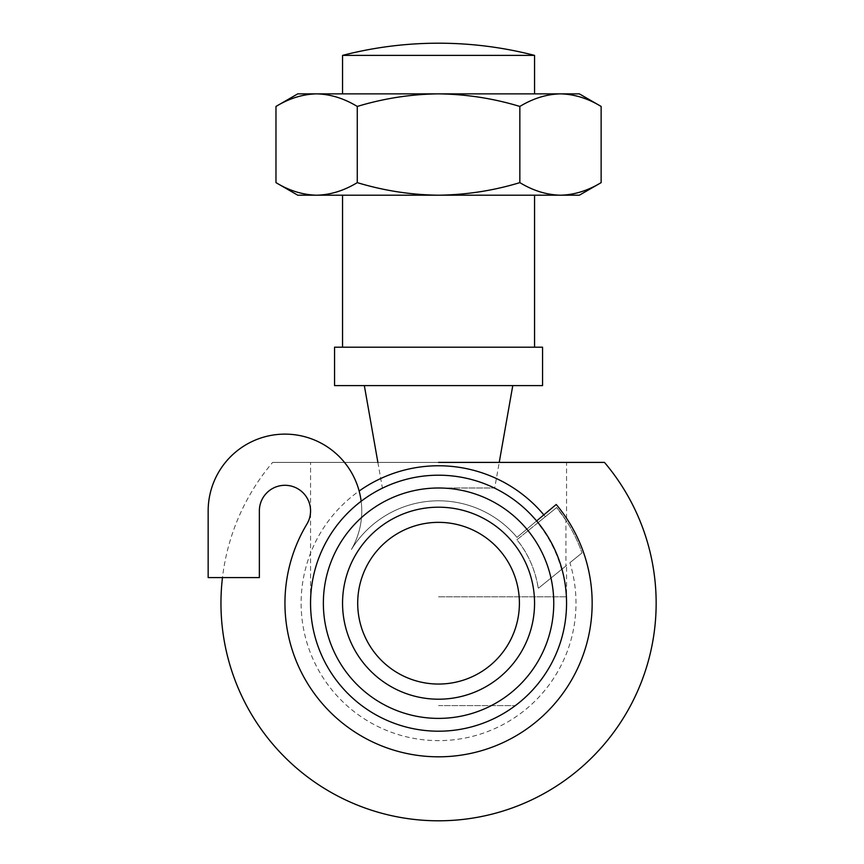 <?xml version="1.0" encoding="UTF-8"?>
<svg xmlns="http://www.w3.org/2000/svg" width="864" height="864" viewBox="0 0 864 864"><rect width="100%" height="100%" fill="white"/><g stroke="black" fill="none" stroke-linecap="round" stroke-linejoin="round"><path stroke-width="0.65" stroke-dasharray="4.32 3.24" d="M537.667 522.936L516.899 539.762C528.001 553.219 535.118 569.408 538.261 588.352A100.796 100.796 0 0 0 516.899 539.762L556.686 507.546A151.999 151.999 0 0 1 582.001 552.928A151.999 151.999 0 0 0 556.686 507.546L537.667 522.936A127.537 127.537 0 0 1 561.557 569.484L565.931 565.942L565.931 520.258A151.999 151.999 0 0 0 556.686 507.546L566.557 521.219L566.557 462.402L272.646 462.402A217.598 217.598 0 0 0 222.469 577.595M569.894 562.723L582.001 552.928L569.894 562.723A137.43 137.43 0 0 1 438.556 740.632A137.43 137.43 0 0 1 359.132 491.044M310.554 603.202A128.002 128.002 0 0 0 482.339 723.481A128.002 128.002 0 0 0 536.609 520.927A128.002 128.002 0 0 1 538.034 522.644L556.686 507.546L538.034 522.644A128.002 128.002 0 0 0 326.452 541.415A128.002 128.002 0 0 0 423.587 730.318A128.002 128.002 0 0 0 561.946 569.16A128.002 128.002 0 0 1 327.65 667.105A128.002 128.002 0 0 1 361.152 501.26A76.799 76.799 0 0 1 351.4 549.461A76.799 76.799 0 0 0 280.109 434.279A76.799 76.799 0 0 0 208.159 510.926L208.159 577.595L259.362 577.595L259.362 510.894A25.596 25.596 0 0 1 291.794 486.227A25.596 25.596 0 0 1 306.904 524.081A153.598 153.598 0 0 0 549.666 709.258A153.598 153.598 0 0 0 556.222 504.468L516.996 537.376A102.395 102.395 0 0 0 351.4 549.461A102.395 102.395 0 0 1 516.996 537.376L536.609 520.927A128.002 128.002 0 0 0 361.152 501.26M438.556 462.402L566.557 462.402M604.465 462.402L272.646 462.402M438.556 596.797L566.557 596.797L438.556 596.797M438.556 487.998L494.716 487.998L438.556 487.998M561.557 569.484L538.261 588.352L566.557 565.434L566.557 596.797A128.164 128.164 0 0 0 562.086 569.052M438.556 385.603L512.773 385.603L438.556 385.603M542.56 385.603L334.562 385.603L334.562 347.198L542.56 347.198L542.56 385.603M438.556 347.198L534.557 347.198L438.556 347.198M579.355 195.199L297.756 195.199M275.972 182.628C289.246 190.674 302.8 194.875 316.624 195.199C330.48 194.864 344.023 190.674 357.264 182.628C383.929 190.696 411.026 194.886 438.556 195.199C466.43 194.832 493.528 190.642 519.847 182.628C533.12 190.674 546.664 194.875 560.498 195.199C574.355 194.864 587.898 190.674 601.139 182.628M601.139 106.445C587.866 98.388 574.322 94.198 560.498 93.863C546.631 94.208 533.088 98.399 519.847 106.445L519.847 182.628M579.355 93.863L316.624 93.863C330.448 94.198 344.002 98.388 357.264 106.445L357.264 182.628M297.756 93.863L316.624 93.863C302.767 94.208 289.213 98.399 275.972 106.445M534.557 55.393L342.554 55.393M565.931 565.942L566.557 565.434M357.264 106.445C383.929 98.377 411.026 94.176 438.556 93.863C466.43 94.241 493.528 98.431 519.847 106.445M438.556 684.05A80.849 80.849 0 0 0 508.572 562.777A80.849 80.849 0 0 0 368.539 562.777A80.849 80.849 0 0 0 438.556 684.05M438.556 705.596L515.354 705.596L438.556 705.596M545.357 516.715A137.43 137.43 0 0 0 543.834 514.858M377.881 462.402L382.396 487.998A128.164 128.164 0 0 0 310.554 596.797L310.554 462.402M538.153 522.547A128.164 128.164 0 0 0 494.716 487.998L499.23 462.402M361.757 705.596A128.002 128.002 0 0 0 515.354 705.596"/><path stroke-width="1.3" d="M361.152 501.26A76.799 76.799 0 0 0 280.109 434.279A76.799 76.799 0 0 0 208.159 510.926L208.159 577.595L259.362 577.595L259.362 510.894A25.596 25.596 0 0 1 291.794 486.227A25.596 25.596 0 0 1 306.904 524.081A153.598 153.598 0 0 0 549.666 709.258A153.598 153.598 0 0 0 556.222 504.468L536.609 520.927A128.002 128.002 0 0 0 310.554 603.202A128.002 128.002 0 0 0 502.556 714.053A128.002 128.002 0 0 0 502.556 492.35A128.002 128.002 0 0 0 310.554 603.202A128.002 128.002 0 0 0 502.556 714.053A128.002 128.002 0 0 0 502.556 492.35A128.002 128.002 0 0 0 310.554 603.202M438.556 699.203A96.001 96.001 0 0 0 521.694 555.196A96.001 96.001 0 0 0 355.417 555.196A96.001 96.001 0 0 0 438.556 699.203M222.469 577.595A217.598 217.598 0 0 0 636.023 694.613A217.598 217.598 0 0 0 604.465 462.402L438.556 462.402M334.562 385.603L542.56 385.603L542.56 347.198L334.562 347.198L334.562 385.603M275.972 182.628L275.972 106.445L297.756 93.863L316.624 93.863C330.48 94.208 344.023 98.399 357.264 106.445L357.264 182.628C344.002 190.674 330.448 194.875 316.624 195.199C302.767 194.864 289.213 190.674 275.972 182.628L297.756 195.199L579.355 195.199L601.139 182.628C587.866 190.674 574.322 194.875 560.498 195.199C546.631 194.864 533.088 190.674 519.847 182.628L519.847 106.445C533.12 98.388 546.664 94.198 560.498 93.863C574.355 94.208 587.898 98.399 601.139 106.445L601.139 182.628M357.264 182.628C383.929 190.696 411.026 194.886 438.556 195.199C466.43 194.832 493.528 190.642 519.847 182.628M357.264 106.445C383.929 98.377 411.026 94.176 438.556 93.863C466.43 94.241 493.528 98.431 519.847 106.445M342.554 55.393L534.557 55.393A384.005 384.005 0 0 0 342.554 55.393L342.554 93.863M275.972 106.445C289.246 98.388 302.8 94.198 316.624 93.863L579.355 93.863L601.139 106.445M438.556 684.05A80.849 80.849 0 0 0 508.572 562.777A80.849 80.849 0 0 0 368.539 562.777A80.849 80.849 0 0 0 438.556 684.05M543.834 514.858A137.43 137.43 0 0 0 359.132 491.044M323.363 603.202A115.204 115.204 0 0 0 496.163 702.961A115.204 115.204 0 0 0 496.163 503.431A115.204 115.204 0 0 0 323.363 603.202M499.23 462.402L512.773 385.603M377.881 462.402L364.338 385.603M342.554 195.199L342.554 347.198M534.557 195.199L534.557 347.198M534.557 55.393L534.557 93.863"/></g></svg>
